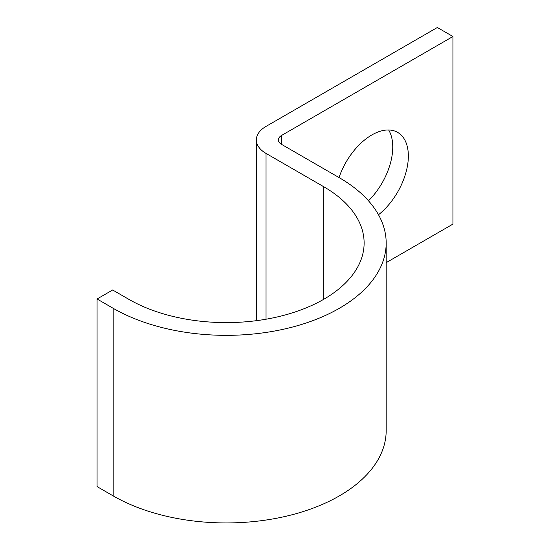 <?xml version="1.0" encoding="UTF-8"?>
<svg xmlns="http://www.w3.org/2000/svg" width="550" height="550" viewBox="0 0 550 550"><rect width="100%" height="100%" fill="white"/><g stroke="black" fill="none" stroke-linecap="round" stroke-linejoin="round"><path stroke-width="0.82" d="M378.496 214.748A51.652 29.824 120 0 0 406.711 169.496A51.652 29.824 120 0 0 397.657 132.399A51.652 29.824 120 0 0 371.834 134.956A51.652 29.824 120 0 0 339.02 177.547M388.651 129.986A51.652 29.824 -60 0 1 368.473 200.791M386.176 262.653L452.932 224.104L452.932 36.506L437.339 27.5L266.035 126.404A33.089 19.099 0 0 0 256.341 139.913A33.089 19.099 0 0 0 266.035 153.416L323.744 186.732A137.858 79.592 180 0 1 364.121 243.018A137.858 79.592 180 0 1 279.015 316.546A137.858 79.592 180 0 1 128.776 299.296L112.661 289.988L97.068 298.994L97.068 486.599L113.183 495.901A159.919 92.324 180 0 0 287.457 515.914A159.919 92.324 180 0 0 386.176 430.616L386.176 243.018A159.919 92.324 180 0 1 287.457 328.316A159.919 92.324 180 0 1 113.183 308.303L97.068 298.994M452.932 36.506L281.627 135.41A11.027 6.366 0 0 0 278.396 139.913A11.027 6.366 0 0 0 281.627 144.409L339.336 177.732A159.919 92.324 180 0 1 386.176 243.018M113.183 308.303L113.183 495.901M281.627 135.41L281.627 144.409M266.035 153.416L266.035 319.22M323.744 186.732L323.744 299.296M256.341 139.913L256.341 320.691"/></g></svg>
